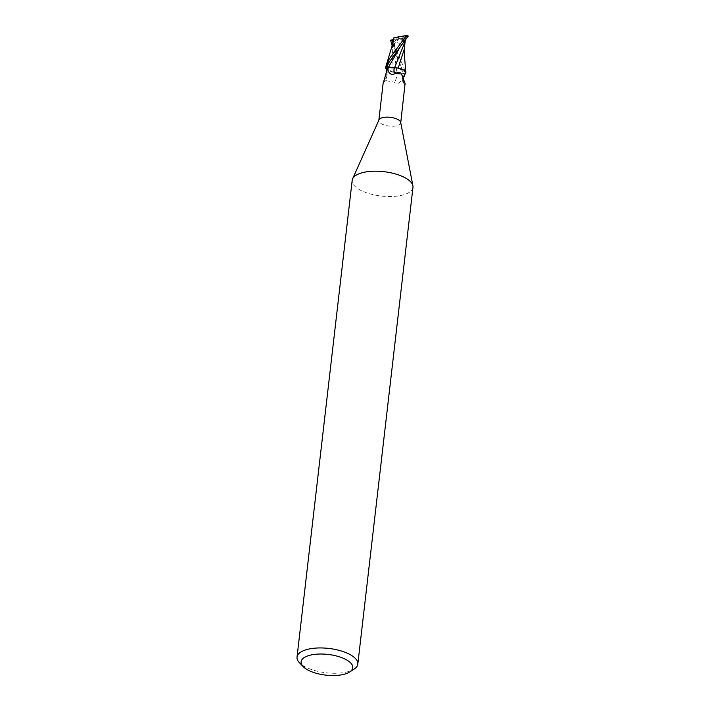 <?xml version="1.0" encoding="UTF-8"?>
<svg xmlns="http://www.w3.org/2000/svg" width="710" height="710" viewBox="0 0 710 710"><rect width="100%" height="100%" fill="white"/><g stroke="black" fill="none" stroke-linecap="round" stroke-linejoin="round"><path stroke-width="0.53" stroke-dasharray="3.55 2.66" d="M412.971 187.378A30.592 12.248 6.6 0 1 401.709 195.294A30.592 12.248 6.6 0 1 368.836 193.519A30.592 12.248 6.6 0 1 352.187 180.349M400.688 122.413A11.014 4.411 6.6 0 1 400.715 122.972A11.014 4.411 6.6 0 1 396.659 125.821A11.014 4.411 6.6 0 1 384.829 125.182A11.014 4.411 6.6 0 1 378.829 120.434A11.014 4.411 6.6 0 1 378.98 119.901M354.139 669.086A30.592 12.248 6.6 0 1 346.542 672.042A30.592 12.248 6.6 0 1 299.469 662.758M397.032 67.92L404.176 70.396M405.827 72.606L405.756 73.29L405.827 72.606L398.186 68.124M404.096 73.849L404.389 73.982A11.396 4.562 6.6 0 0 405.445 73.485A11.396 4.562 6.6 0 1 404.389 73.982L392.284 46.212M392.772 43.203L393.029 45.325L394.156 43.035L393.127 42.591L396.863 72.615L393.207 72.083L399.757 72.518L404.806 74.168L399.757 72.518L394.44 72.438A9.842 3.941 6.6 0 1 386.329 69.101A9.842 3.941 6.6 0 1 385.903 68.462M402.029 79.387L404.167 73.822A11.014 4.411 6.6 0 0 405.747 72.944M404.052 76.662L403.812 79.351L405.09 84.987A12.443 6.434 -39.7 0 1 403.812 79.351M386.728 69.269A11.848 9.31 94.5 0 1 383.391 82.662L384.394 80.328L394.396 82.2C397.085 84.676 399.757 83.505 402.401 78.686A17.235 13.543 94.5 0 0 402.987 73.307L404.167 73.822M386.346 72.305A12.443 9.771 94.5 0 1 383.293 81.987L383.391 82.662L383.293 81.987M392.843 43.399L392.231 47.694L393.296 72.109L394.44 72.438A9.842 3.941 6.6 0 0 396.943 72.66A12.487 9.807 94.5 0 1 394.396 82.2M396.943 72.66A4.934 1.979 6.6 0 1 402.987 73.307M393.313 72.18L386.009 68.692M403.795 76.201A11.848 6.124 -39.7 0 0 403.795 76.218A11.848 6.124 -39.7 0 0 405.082 83.523M404.798 74.159L402.916 73.343L396.881 72.677M388.565 66.989L391.725 67.716M398.159 68.178L405.144 71.257M393.686 72.18C387.474 70.831 384.927 68.932 386.036 66.483C384.918 68.932 387.465 70.831 393.686 72.18M404.274 49.141L404.593 41.002L399.65 43.328L392.319 41.358L403.741 67.228L405.73 73.379M405.401 73.574A11.475 4.588 6.6 0 1 404.452 74.009M405.259 40.204L405.339 39.582M405.357 39.227L404.434 41.127M405.561 40.008L403.91 40.31L404.185 41.624M408.632 35.997L406.235 36.592L404.806 40.017L396.908 37.923L407.256 35.544M393.127 42.591L393.375 38.251L396.908 37.923M406.235 36.592L399.437 38.154L401.975 38.376L391.627 40.763A11.475 4.597 6.6 0 1 390.606 40.221M391.627 40.763L392.319 41.358M393.207 39.582L399.437 38.154L404.913 43.203M393.029 45.325L399.437 38.154L392.914 42.156M401.975 38.376L405.357 39.316M393.269 44.996L402.925 73.343M404.602 40.008L400.529 46.363L403.91 40.31M406.741 36.45L405.579 38.393M394.156 43.035L397.423 57.634L399.508 62.613M386.559 68.266C388.13 74.017 387.03 78.97 383.258 83.105M386.657 70.778L384.394 80.328M405.019 74.195C401.727 78.322 401.753 81.934 405.099 85.04M403.795 76.218L403.324 77.425C403.546 76.565 402.934 75.42 401.505 73.982M405.277 40.177L405.348 39.582M404.46 47.481L404.54 45.964M392.231 47.694L392.577 44.801"/><path stroke-width="1.06" d="M303.179 666.61L299.469 662.758A30.592 12.248 6.6 0 1 297.029 657.087L352.187 180.349A30.592 12.248 6.6 0 1 352.604 178.849A30.592 12.248 6.6 0 1 363.458 172.432A30.592 12.248 6.6 0 1 394.591 173.71A30.592 12.248 6.6 0 1 412.909 185.825A30.592 12.248 6.6 0 1 412.971 187.378L357.813 664.116A30.592 12.248 6.6 0 1 354.139 669.086L349.648 671.988A26.004 10.41 6.6 0 1 343.196 674.5A26.004 10.41 6.6 0 1 303.179 666.61A26.004 10.41 6.6 0 1 310.678 655.064A26.004 10.41 6.6 0 1 343.489 658.347A26.004 10.41 6.6 0 1 349.648 671.988M352.604 178.849L378.98 119.901A11.014 4.411 6.6 0 1 382.885 117.585A11.014 4.411 6.6 0 1 394.094 118.046A11.014 4.411 6.6 0 1 400.688 122.413L412.909 185.825M297.029 657.087A30.592 12.248 6.6 0 1 308.291 649.171A30.592 12.248 6.6 0 1 341.164 650.946A30.592 12.248 6.6 0 1 357.813 664.116M391.725 67.716L388.565 66.989L397.032 67.92A9.842 3.941 6.6 0 1 405.144 71.257A9.842 3.941 6.6 0 1 405.747 72.944L405.037 74.159A11.848 6.124 -39.7 0 0 403.795 76.201M404.185 41.624L404.736 42.502L394.618 67.619L398.274 68.142L394.591 67.681M404.176 70.396L405.756 73.29A11.396 4.562 6.6 0 1 405.445 73.485A11.396 4.562 6.6 0 0 405.756 73.29L405.73 73.379A11.475 4.588 6.6 0 1 405.401 73.574M404.993 74.23L404.052 76.662M386.657 70.778L385.903 68.462A9.842 3.941 6.6 0 1 385.725 67.414A11.014 4.411 6.6 0 1 387.296 66.536L388.485 67.051A4.934 1.979 6.6 0 0 394.52 67.698A12.487 6.452 -39.7 0 0 395.31 73.432L401.505 73.982L405.082 83.523L400.742 122.688M395.31 73.432C392.106 75.322 389.683 74.372 388.033 70.592L387.296 66.536M385.725 67.414L386.249 67.787A11.848 9.31 94.5 0 1 386.728 69.269M383.391 82.662L386.346 72.305C386.888 69.82 386.852 68.311 386.249 67.787L386.559 68.266M394.52 67.698A9.842 3.941 6.6 0 1 397.032 67.92M386.666 66.199L388.548 67.015L386.666 66.207L388.548 67.015L400.529 46.372L408.277 36.086A11.475 4.597 6.6 0 0 407.256 35.544L406.502 35.5L389.399 58.655L385.725 67.033A11.396 4.562 6.6 0 1 387.083 66.376L388.965 62.444L401.558 44.987M387.367 66.509L387.083 66.376A11.396 4.562 6.6 0 0 385.707 67.068L386.009 68.692M388.264 71.151L388.033 70.592A17.235 8.91 -39.7 0 1 388.485 67.051M405.144 71.257L405.827 72.597L404.46 55.708L404.46 47.481M385.707 67.068L392.843 43.399M398.195 68.116L404.274 49.141L405.348 39.582M404.913 43.203L405.259 40.204M404.736 42.502L404.531 43.78M390.252 40.301L392.639 39.707L392.772 43.203M392.284 46.212L390.606 40.221M392.95 42.769L394.014 37.674L406.502 35.5M394.165 37.612L393.367 38.171L392.577 44.801M385.743 66.98A11.475 4.588 6.6 0 1 387.021 66.35M392.639 39.707L393.207 39.582M392.142 39.849L392.745 42.733M383.222 82.502L378.865 120.159"/></g></svg>

